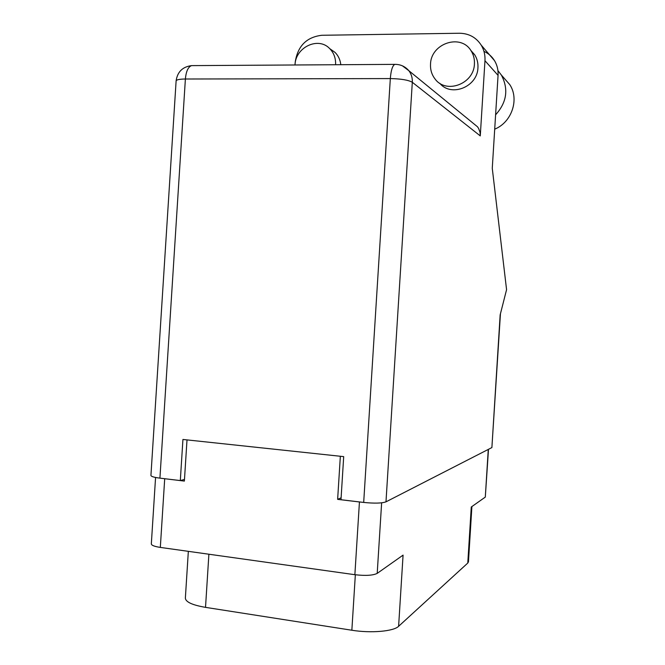 <?xml version="1.0" encoding="UTF-8"?>
<svg xmlns="http://www.w3.org/2000/svg" width="665" height="665" viewBox="0 0 665 665"><rect width="100%" height="100%" fill="white"/><g stroke="black" fill="none" stroke-linecap="round" stroke-linejoin="round"><path stroke-width="1" d="M162.842 478.492L184.38 481.086L187.006 439.906M164.704 478.733L160.323 547.411L354.869 574.701L359.441 501.959L361.652 502.191M340.347 456.265L337.637 499.357L359.441 501.959M381.635 502.831L377.205 573.38L403.073 555.125L398.609 626.305L467.778 563.056L471.269 507.004L485.3 497.104L488.268 449.424M471.901 506.564L468.459 561.825L467.778 563.056M398.609 626.305C393.697 631.359 371.004 633.379 351.851 630.237L205.518 607.361C192.343 605.083 185.626 602 185.36 598.109L188.336 551.335M337.637 499.357L341.103 497.819M488.501 449.307L485.3 497.104M160.323 547.411C154.463 546.514 151.462 545.342 151.329 543.879L155.568 477.462M377.205 573.38C372.999 575.474 365.559 575.915 354.869 574.701M474.419 63.931C474.677 59.127 473.58 54.771 471.119 50.873C460.928 33.25 430.804 43.416 430.529 64.206C430.247 69.783 431.743 74.696 435.018 78.927C446.015 94.405 474.045 83.981 474.419 63.931M439.748 83.241C451.094 97.464 477.578 86.891 477.944 67.672C478.202 62.934 477.113 58.636 474.685 54.779L470.729 50.291M335.592 64.729C335.858 58.329 333.921 52.976 329.765 48.67C318.377 36.284 295.401 47.257 295.002 64.979M340.796 64.696C340.247 59.842 338.352 55.76 335.118 52.468L330.206 48.977M484.968 60.723L480.271 135.901L412.308 82.277L385.983 501.842L491.892 447.57L500.155 314.894L506.572 289.682L492.266 168.295L498.06 75.369L484.968 60.723C485.275 55.029 484.029 49.833 481.211 45.137C476.107 37.34 468.833 33.383 459.399 33.25L321.793 35.278C306.557 37.115 297.704 46.035 295.235 62.053L295.144 63.499M473.214 123.291L477.503 126.791L478.642 128.511L480.055 132.401L480.271 135.901M483.945 51.355C488.393 53.366 491.909 56.45 494.494 60.623C497.171 65.07 498.359 69.991 498.06 75.369M385.983 501.842C381.851 503.314 374.42 503.505 363.688 502.432L390.322 78.578L185.385 79.01L159.924 478.143L180.315 480.571L184.488 479.407M180.315 480.571L182.933 439.465L343.697 456.622L340.987 499.731L363.688 502.432M500.446 313.755L491.892 447.57M159.924 478.143C154.089 477.395 151.088 476.489 150.93 475.433L176.117 80.922C176.416 79.725 179.508 79.085 185.385 79.01C186.084 71.346 188.145 66.882 191.553 65.619L193.124 65.611M503.904 77.946L509.764 84.605C519.573 99.276 511.718 122.377 494.71 129.151M497.927 70.615L501.385 75.079C508.742 89.143 506.821 102.385 495.608 114.804M351.851 630.237L355.343 574.76M208.893 554.219L205.518 607.361M477.503 126.791L408.85 70.698C405.126 66.417 400.43 64.306 394.769 64.364C392.458 65.702 390.978 70.44 390.322 78.578C401.086 78.794 408.418 80.033 412.308 82.277C412.533 77.896 411.377 74.031 408.85 70.698L402.441 65.852M176.117 80.922C177.397 71.911 182.543 66.808 191.553 65.619L395.825 64.364M471.119 50.873L474.685 54.779M329.765 48.67L335.118 52.468M481.211 45.137L494.494 60.623M501.385 75.079L509.764 84.605"/></g></svg>
